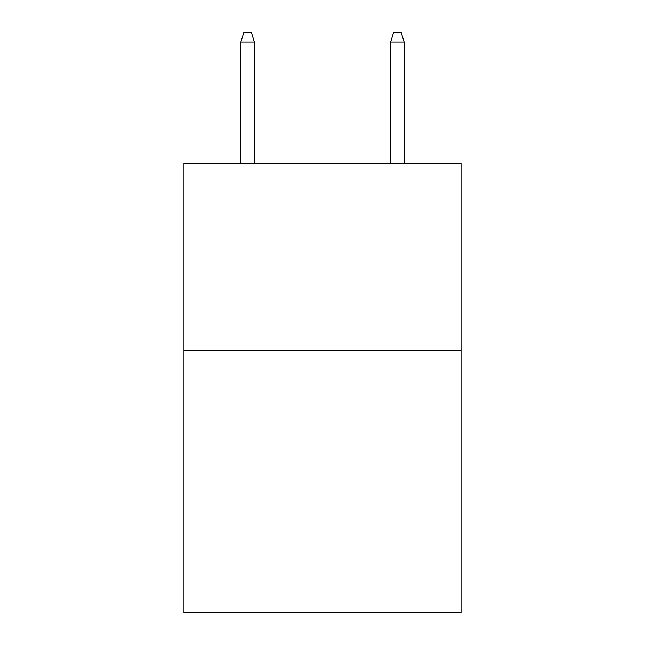 <?xml version="1.0" encoding="UTF-8"?>
<svg xmlns="http://www.w3.org/2000/svg" width="645" height="645" viewBox="0 0 645 645"><rect width="100%" height="100%" fill="white"/><g stroke="black" fill="none" stroke-linecap="round" stroke-linejoin="round"><path stroke-width="0.97" d="M461.038 350.654L461.038 612.75L183.962 612.75L183.962 163.443L461.038 163.443L461.038 350.654L183.962 350.654M254.356 163.443L254.356 41.981L240.875 41.981L240.875 163.443M240.875 41.981L243.875 32.25L251.357 32.25L254.356 41.981M390.644 41.981L393.644 32.25L401.125 32.25L404.125 41.981L390.644 41.981L390.644 163.443M404.125 41.981L404.125 163.443"/></g></svg>
